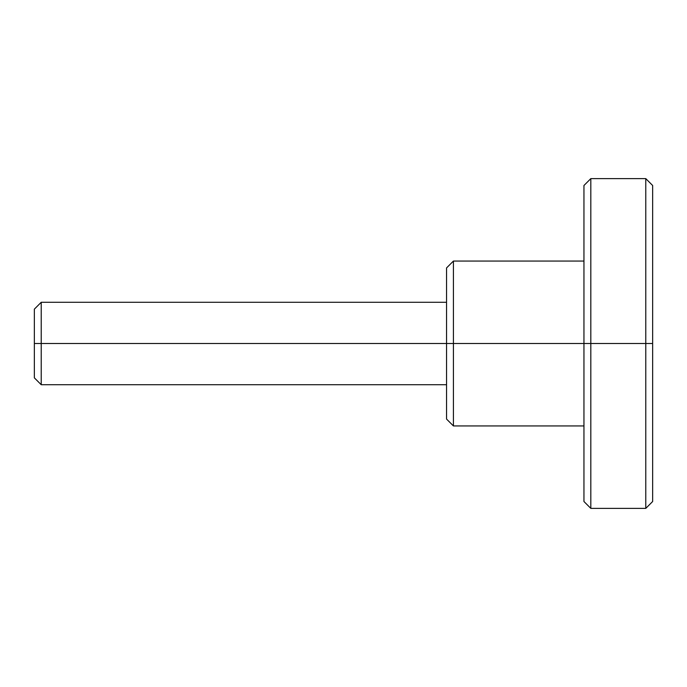 <?xml version="1.0" encoding="UTF-8"?>
<svg xmlns="http://www.w3.org/2000/svg" width="687" height="687" viewBox="0 0 687 687"><rect width="100%" height="100%" fill="white"/><g stroke="black" fill="none" stroke-linecap="round" stroke-linejoin="round"><path stroke-width="1.03" d="M34.35 343.5L34.35 377.85L34.35 309.15L34.35 343.5L41.22 343.5L34.35 343.5M34.35 377.85L41.22 384.72L41.22 343.5L41.22 384.72L446.55 384.72M652.65 343.5L652.65 501.51L652.65 343.5L645.78 343.5L645.78 508.38L645.78 343.5L645.78 508.38L645.78 343.5L590.82 343.5L590.82 508.38L590.82 343.5L583.95 343.5L583.95 501.51L583.95 343.5L446.55 343.5L446.55 419.07L446.55 343.5L41.22 343.5L446.55 343.5L446.55 267.93L446.55 343.5L453.42 343.5L453.42 425.94L453.42 343.5L583.95 343.5L583.95 501.51L590.82 508.38L645.78 508.38L652.65 501.51L652.65 185.49L652.65 343.5L652.65 185.49L645.78 178.62L590.82 178.62L583.95 185.49L583.95 343.5L583.95 185.49L583.95 343.5L590.82 343.5L590.82 508.38L590.82 178.62L590.82 343.5L645.78 343.5L645.78 178.62L645.78 343.5L652.65 343.5M446.55 267.93L453.42 261.06L453.42 343.5L453.42 261.06L583.95 261.06M34.35 309.15L41.22 302.28L41.22 343.5L41.22 302.28L446.55 302.28M590.82 343.5L590.82 178.62L590.82 343.5M645.78 343.5L645.78 178.62L645.78 343.5M446.55 419.07L453.42 425.94L583.95 425.94"/></g></svg>

